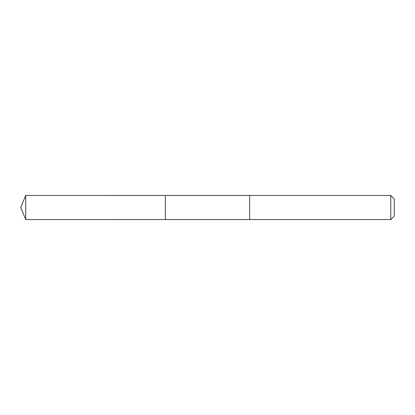 <?xml version="1.0" encoding="UTF-8"?>
<svg xmlns="http://www.w3.org/2000/svg" width="415" height="415" viewBox="0 0 415 415"><rect width="100%" height="100%" fill="white"/><g stroke="black" fill="none" stroke-linecap="round" stroke-linejoin="round"><path stroke-width="0.62" d="M165.331 219.545L165.331 195.455L25.74 195.449L25.74 219.551L165.331 219.545L165.331 195.455L249.669 195.455L249.669 219.545L25.74 219.551L20.75 207.5L25.74 219.551M249.669 218.124L249.669 219.551L390.774 219.551L390.774 195.449L249.669 195.449L249.669 218.124M390.774 195.449L394.25 198.93L394.25 216.07L390.774 219.551M20.75 207.5L25.74 195.449"/></g></svg>
